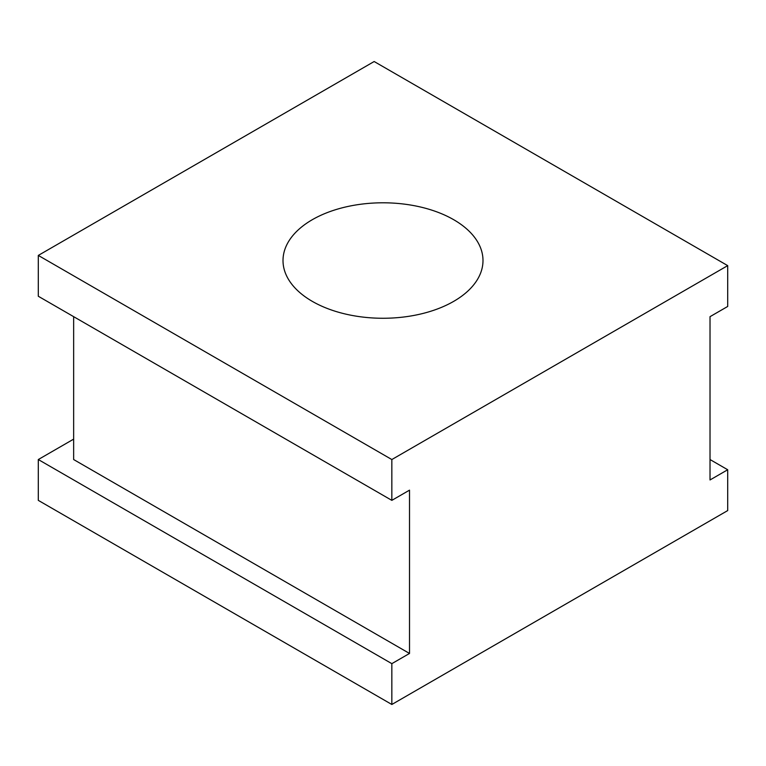 <?xml version="1.0" encoding="UTF-8"?>
<svg xmlns="http://www.w3.org/2000/svg" width="766" height="766" viewBox="0 0 766 766"><rect width="100%" height="100%" fill="white"/><g stroke="black" fill="none" stroke-linecap="round" stroke-linejoin="round"><path stroke-width="1.15" d="M453.711 219.708A99.992 57.728 0 0 0 344.729 207.193A99.992 57.728 0 0 0 283.008 260.526A99.992 57.728 0 0 0 312.289 301.354A99.992 57.728 0 0 0 421.271 313.869A99.992 57.728 0 0 0 482.992 260.526A99.992 57.728 0 0 0 453.711 219.708M727.7 265.63L374.162 61.519L38.3 255.423L391.838 459.543L727.7 265.63L727.7 306.457L710.025 316.664L710.025 479.956L727.7 469.75L710.025 459.543M73.651 439.129L38.3 459.543L391.838 663.653L409.513 653.455L73.651 459.543L73.651 316.664M727.7 469.75L727.7 510.577L391.838 704.481L38.3 500.37L38.3 459.543M391.838 663.653L391.838 704.481M391.838 459.543L391.838 500.361L409.513 490.154L409.513 653.455M38.3 255.423L38.3 296.25L391.838 500.361"/></g></svg>
